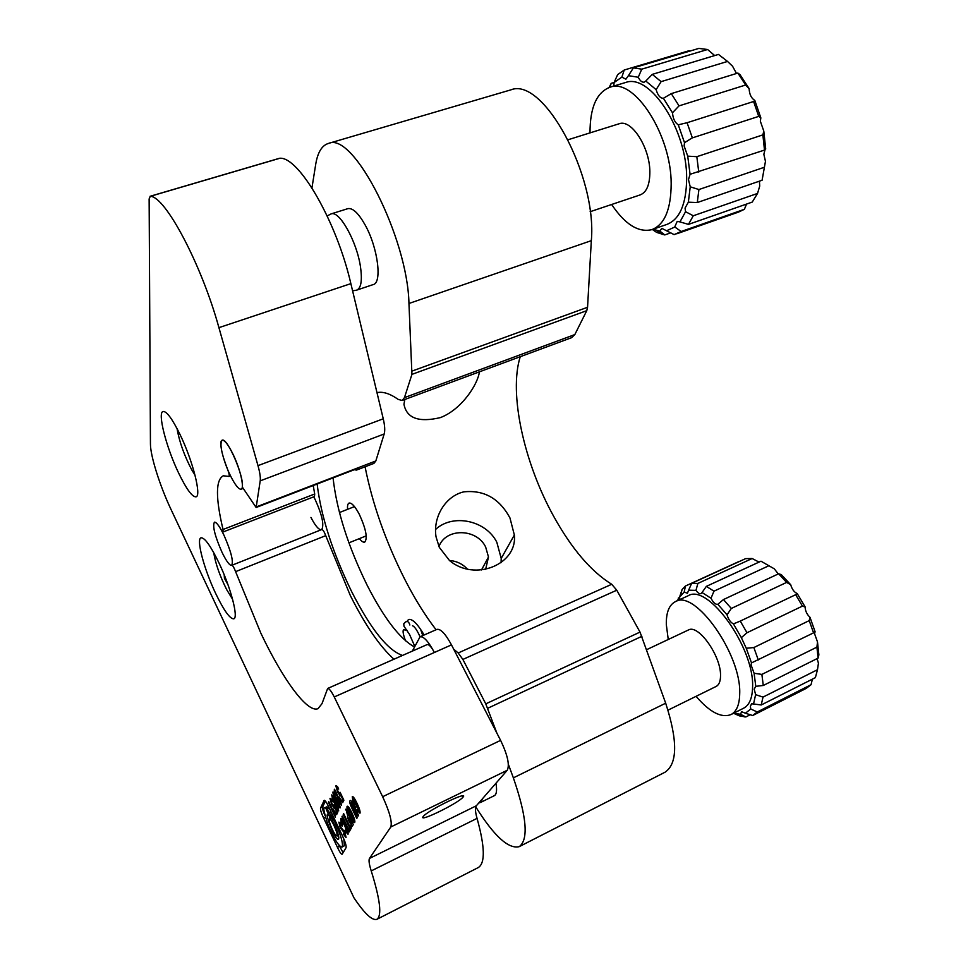 <?xml version="1.0" encoding="UTF-8"?>
<svg xmlns="http://www.w3.org/2000/svg" width="968" height="968" viewBox="0 0 968 968"><rect width="100%" height="100%" fill="white"/><g stroke="black" fill="none" stroke-linecap="round" stroke-linejoin="round"><path stroke-width="1.45" d="M230.372 475.554C235.006 484.823 238.564 489.384 241.044 489.203C244.843 488.755 240.221 468.621 232.756 453.665C228.133 444.481 224.612 440.004 222.204 440.21C218.369 440.791 223.076 460.841 230.372 475.554M393.94 659.22C379.759 646.406 365.226 625.183 350.331 595.55L325.72 535.643C324.28 531.771 322.985 529.726 321.812 529.52L321.739 529.556C324.292 524.874 322.102 514.891 315.181 499.597L313.729 496.826M222.035 552.353C226.331 561.15 229.525 565.506 231.618 565.409C233.712 561.682 231.134 551.566 223.911 535.074C219.615 526.35 216.445 522.054 214.424 522.175C212.343 525.999 214.884 536.054 222.035 552.353C226.331 561.15 229.525 565.506 231.618 565.409L231.897 565.264C232.864 565.566 234.099 567.696 235.599 571.652L260.791 633.036C282.583 679.125 307.352 713.295 318 708.661L321.981 703.712L327.656 688.466C329.132 688.345 331.334 691.176 334.25 696.96L382.65 796.712C389.656 812.019 392.367 822.11 390.794 826.987L369.474 858.435C368.554 860.129 369.135 864.291 371.228 870.91C380.194 899.647 382.082 915.776 376.903 919.31C372.22 920.846 364.561 913.659 353.925 897.76L170.828 509.035C159.95 486.069 150.33 455.662 150.439 443.949L149.132 198.924L150.294 196.31C165.226 196.117 201.562 264.494 218.925 327.656L257.984 465.632C259.896 472.529 260.646 477.599 260.211 480.854L256.133 507.486L242.278 487.013C244.493 477.309 227.238 437.149 222.204 440.21C219.494 443.32 221.285 453.024 227.589 469.347C229.138 473.352 229.585 475.724 228.944 476.45L223.318 475.784C215.622 479.898 215.525 497.794 223.027 529.496L223.051 531.989L221.297 530.016C218.163 524.511 215.864 521.909 214.424 522.175C212.343 525.999 214.884 536.054 222.035 552.353M310.946 517.408C315.132 525.563 318.545 529.678 321.182 529.774M463.043 797.1C469.444 790.154 428.134 810.131 423.343 816.363L423.149 816.593C417.837 823.042 458.469 803.186 462.982 797.172L463.043 797.1M180.036 434.535C172.34 418.926 166.702 411.231 163.132 411.473C157.191 412.259 166.29 447.579 178.693 473.171C186.413 489.07 192.16 496.959 195.935 496.85C201.792 496.463 192.91 460.913 180.036 434.535M218.853 562.662C210.637 545.867 204.708 537.579 201.078 537.784C195.935 538.716 204.091 569.269 215.622 593.372C223.826 610.385 229.864 618.867 233.699 618.83C238.781 618.201 230.783 587.407 218.853 562.662M376.903 919.31L478.325 867.534C485.343 863.081 484.92 846.685 477.055 818.371C475.203 811.85 474.961 807.651 476.353 805.763L507.244 770.274C509.821 765.035 507.619 755.076 500.613 740.375L451.475 644.882L434.378 652.48C428.437 641.421 423.669 636.194 420.064 636.775L412.332 651.113M402.482 655.445C387.611 650.218 370.671 628.946 351.662 591.642C332.605 552.486 321.098 516.61 317.129 484.012M414.437 646.951C399.784 638.82 384.006 618.225 367.114 585.18C348.044 546.23 336.695 510.475 333.065 477.889M451.475 644.882C445.522 633.895 440.694 628.728 436.967 629.369L420.064 636.775M356.696 470.012L373.914 463.382L375.826 460.962L384.175 433.991C385.143 430.639 384.828 425.581 383.255 418.805L350.864 283.636C336.719 221.829 299.088 156.695 279.897 158.244L279.413 158.316M354.24 469.734L356.551 470.073L358.184 468.222L256.133 507.486M328.854 807.191C326.543 802.315 324.982 800.04 324.183 800.367L320.65 807.844C320.081 809.2 321.086 812.624 323.675 818.129L337.409 847.29C339.756 852.251 341.341 854.562 342.152 854.224L346.072 847.69C346.496 845.85 345.213 841.773 342.224 835.445L328.854 807.191M328.418 802.387L335.448 817.21L334.275 811.087L333.391 809.224L333.718 812.079L328.769 801.637L328.418 802.387L328.999 802.109M331.54 799.169L329.991 798.455L331.721 804.614L334.311 808.22L334.722 807.578L336.344 810.978L335.569 812.527L336.586 814.681L337.723 812.43L334.057 804.71L333.476 805.775L332.048 803.779L331.044 800.234L332.702 801.601L331.54 799.169M335.049 803.755L336.344 807.977L338.715 810.954L337.578 805.497L331.709 794.897L332.919 800.875L335.049 803.755L336.259 803.186M334.553 792.635L333.04 791.897C332.617 792.828 333.621 795.865 336.053 800.996C338.328 805.8 339.744 808.074 340.325 807.832L338.594 800.947L335.92 797.293L335.86 799.048L334.093 793.748L335.666 794.958L334.553 792.635M334.178 790.045L341.45 805.315L340.264 798.951L339.344 797.027L339.671 800.004L334.541 789.247L334.178 790.045L334.783 789.755M337.481 786.548L335.86 785.859L337.626 792.247L340.325 795.938L340.772 795.248L342.442 798.757L341.607 800.415L342.672 802.629L343.882 800.221L340.083 792.26L339.466 793.409L337.989 791.364L336.949 787.686L338.679 789.053L337.481 786.548M340.893 823.526L338.861 822.122L340.276 827.846L344.523 832.879L345.189 835.311L343.664 833.387L343.301 834.053L346.06 837.586L344.923 832.178L340.554 826.926L339.937 823.865L342.152 826.176L340.893 823.526M344.874 830.689L348.008 834.283C348.407 833.037 347.464 829.927 345.152 824.954C342.95 820.428 341.486 818.311 340.772 818.638L341.111 822.594L342.466 825.45L341.571 820.888L344.693 825.547L346.955 832.141L345.261 830L344.874 830.689L345.479 830.399M341.934 816.786L349.121 831.923L349.521 831.234L342.309 816.06L341.934 816.786L342.515 816.496M348.867 828.463L349.884 830.592L351.493 827.749L350.476 825.607L349.871 826.684L343.616 813.543L343.229 814.294L349.46 827.41L348.867 828.463L351.033 827.422L351.324 828.051M347.706 815.963C347.222 816.702 347.802 818.771 349.436 822.171L352.291 826.2L353.296 824.567L345.939 809.127L347.706 815.963L348.916 815.383M354.736 822.437C355.232 821.166 354.252 817.899 351.795 812.612C349.545 808.026 348.032 805.908 347.258 806.247L347.076 806.38C346.641 807.772 347.597 810.99 349.944 816.012C352.255 820.707 353.804 822.873 354.591 822.534L354.736 822.437M354.155 806.199C352.219 802.097 350.912 800.185 350.259 800.475L349.968 800.826C349.266 801.734 350.114 804.638 352.497 809.526L356.769 818.444L357.192 817.682L352.473 807.796L351.094 802.847L358.087 816.109L358.523 815.334L354.155 806.199M356.841 810.131L359.963 813.217C360.483 811.825 359.503 808.51 357.035 803.259C354.699 798.479 353.114 796.265 352.304 796.616L352.909 801.964L355.728 807.869L356.72 806.054L355.655 803.827L355.075 804.904L353.078 798.987L356.563 803.985L358.898 810.978L357.289 809.308L356.841 810.131L357.567 809.78M334.25 696.96L434.378 652.48C431.389 646.914 428.981 644.277 427.142 644.579L327.656 688.466M223.051 531.989L314.455 496.548L314.697 494.007L223.027 529.496M313.233 485.512L314.697 494.007M359.842 810.531L358.898 810.978M357.228 803.67L356.563 803.985M355.97 804.481L355.075 804.904M353.574 801.649L352.909 801.964M350.646 800.512L349.968 800.826M353.151 809.212L352.497 809.526M350.585 815.709L349.944 816.012M351.372 813.386L348.044 808.401L350.368 815.237L353.623 820.307L351.372 813.386L352.013 813.084M350.053 821.868L349.436 822.171M348.71 814.947L348.105 815.237M346.157 809.587L345.54 809.877M351.541 823.695L349.158 817.464L349.847 821.433L351.444 823.816L352.63 823.175M352.473 822.836L351.856 823.127M349.763 817.173L349.158 817.464M350.973 826.672L349.46 827.41M343.834 814.003L343.229 814.294M350.779 826.249L349.871 826.684M344.233 830.774L343.204 831.27M340.881 827.555L340.276 827.846M336.489 785.556L335.86 785.859M343.531 799.507L341.607 800.415M343.047 798.467L342.442 798.757M338.268 791.945L337.626 792.247M340.373 799.677L339.671 800.004M337.203 798.406L335.86 799.048M336.828 800.633L336.053 800.996M337.747 802.932L339.453 805.424L336.767 799.604L337.747 802.932M337.687 799.193L336.84 799.592M338.945 801.722L338.34 802M336.949 807.687L336.344 807.977M333.536 800.572L332.919 800.875M333.754 798.83L332.423 797.16L333.186 799.883L334.686 801.891L333.754 798.83L334.359 798.552M335.424 801.54L334.686 801.891M337.203 806.247L335.896 804.505L337.796 808.691L337.784 805.969M336.828 804.057L335.896 804.505M338.643 808.256L337.856 808.631M337.36 811.68L335.569 812.527M334.384 811.765L333.718 812.079M338.873 845.064L343.144 852.699M325.357 801.044L322.707 806.876C322.187 808.05 322.889 810.809 324.788 815.141M329.35 808.244L327.099 809.224L328.648 814.971L331.238 818.613L329.677 812.854L327.099 809.224M338.812 837.296L337.517 835.578M330.064 818.759L329.701 816.956M328.866 815.407L325.829 808.195L324.57 807.881C322.828 806.671 324.014 812.382 328.116 825.026C334.141 839.026 338.752 846.395 341.934 847.121L344.366 845.766L343.846 839.05M328.225 808.691L327.898 807.215L326.639 806.901L324.57 807.881M334.081 825.631C331.915 821.215 330.354 819.025 329.435 819.061C328.745 820.223 329.677 823.635 332.206 829.286C334.371 833.714 335.932 835.916 336.876 835.88C337.554 834.731 336.622 831.318 334.081 825.631L334.734 825.317M327.898 807.215L325.829 808.195M332.375 814.632L331.201 815.189L332.496 820.937L334.892 825.656C338.207 833.291 339.405 837.865 338.473 839.401C334.214 840.176 324.195 809.732 327.934 815.576L328.418 815.613M341.934 847.121L342.297 846.77C343.132 843.104 340.833 835.239 335.4 823.163L331.201 815.189M435.515 529.52C452.697 513.27 485.912 520.3 496.826 542.249L501.206 558.427L501.061 562.674M509.967 517.953C499.452 498.484 484.073 489.784 463.829 491.853C445.316 496.064 432.769 517.299 436.048 536.865L439.291 547.319L449.454 560.472C474.695 582.071 517.565 564.453 514.359 535.026L509.967 517.953M404.842 399.481L403.959 404.261C406.62 418.249 418.781 422.701 440.416 417.595C461.784 409.5 478.059 383.909 479.366 371.857M449.491 560.496C456.63 561.065 462.644 563.969 467.532 569.196M485.634 569.329L488.489 557.011L485.634 546.968C476.667 528.201 445.619 527.79 438.952 546.581M347.572 208.749L347.984 208.616C352.836 207.854 358.547 213.287 365.105 224.915C377.968 247.711 382.408 283.382 373.043 284.628M359.346 538.631C361.584 541.378 363.375 542.552 364.718 542.128C367.792 538.329 366.013 529.109 359.382 514.456C355.135 506.458 351.711 502.658 349.109 503.058C347.79 503.614 347.27 505.707 347.572 509.325M475.76 806.889C494.079 836.098 508.575 849.347 519.247 846.637L665.101 772.174C677.612 763.655 677.806 740.665 665.681 703.204L640.017 632.092L616.773 590.202L611.716 584.285C591.073 571.483 571.773 548.916 553.829 516.597C524.111 463.2 508.551 393.395 520.252 356.696M436.084 629.757C425.182 615.612 414.727 598.781 404.733 579.275C385.663 541.463 372.438 503.965 365.069 466.782M376.988 392.657C382.796 391.326 389.862 393.565 398.175 399.385L402.144 400.474L404.455 397.63L411.932 374.374L408.956 303.48C407.649 237.85 353.804 131.926 328.817 143.312C322.041 145.164 317.673 152.206 315.689 164.439L311.95 187.913M402.337 400.401L571.628 337.663L574.823 334.577L586.777 310.655L587.552 307.279L591.327 240.657C597.28 175.922 543.326 76.593 510.971 89.83L509.434 90.278M496.862 733.078L485.767 703.857L462.873 659.426L458.191 652.976L453.677 649.153M519.247 846.637C528.722 839.595 526.761 816.665 513.367 777.849L508.369 764.296M495.943 783.257C497.141 790.287 496.596 794.425 494.309 795.684M424.141 634.996C417.523 623.791 412.332 618.625 408.544 619.496L406.717 621.698M195.028 475.179L191.785 469.916C184.21 455.432 179.298 441.674 177.059 428.606M188.385 454.307L189.994 458.759M232.61 599.361L226.645 589.572C219.688 575.536 215.392 563.231 213.734 552.668M224.213 574.871L224.419 578.259L227.928 584.575M220.353 565.893L221.926 569.426M225.411 577.86L224.419 578.259M613.797 86.055L614.087 82.522L621.855 77.125L625.909 79.17L628.426 75.673L638.251 77.246C640.054 80.864 642.038 82.498 644.204 82.159L645.777 81.022L656.135 89.649C657.804 95.445 660.236 98.325 663.407 98.276L672.518 112.869C672.966 118.58 674.877 122.573 678.265 124.812L684.521 142.683L684.122 145.974L687.728 156.151L690.075 174.3L688.49 179.637L690.232 186.824L688.357 202.179L685.054 208.084L685.55 211.702L679.947 221.902L677.225 221.369L674.744 226.936L681.157 231.509L674.103 234.619L661.87 228.375L659.813 231.037L664.774 234.934L656.631 232.405L652.347 229.476M659.813 231.037L652.904 229.271M674.756 227.056L666.48 230.783M658.47 231.763L656.631 232.405M664.774 234.934L670.885 232.792M676.717 233.808L738.463 212.113L744.392 209.318L746.534 204.079M681.157 231.509L744.392 209.318M624.517 82.825L625.751 82.449C650.315 73.241 687.207 130.244 686.663 178.596C686.312 204.308 679.621 219.615 666.601 224.516L652.638 229.368M685.55 211.702L693.282 215.767L757.533 193.443L752.245 202.082L688.466 224.382L679.947 221.902M762.082 180.254L765.458 161.353L762.082 180.254L697.275 202.542L688.357 202.179M757.533 193.443L759.723 186.074L759.42 181.173M765.458 161.353L763.849 154.299L765.252 148.806L764.49 150.076L690.075 174.3M764.49 150.076L762.881 134.879L763.8 131.116L760.328 121.169L760.848 117.89L758.791 116.366L692.084 137.976L684.521 142.683M758.73 116.39L753.6 101.507L754.81 100.418C751.313 98.276 749.426 94.392 749.135 88.753L745.65 85.015L679.04 105.875L672.518 112.724M590.008 132.882C589.984 107.363 596.76 92.093 610.36 87.084C634.548 77.972 671.393 135.314 671.175 183.799C671.005 209.572 664.508 224.866 651.67 229.694C638.299 232.731 624.965 224.322 611.643 204.478M614.087 82.522L617.632 74.645L624.239 70.011L621.855 77.125M609.211 87.435L611.183 83.345L609.864 87.229M693.282 215.767L688.466 224.382M690.232 186.824L698.92 189.534L697.275 202.542M687.728 156.151L696.827 156.683L698.763 172.086M678.265 124.812L687.074 122.73L692.374 137.892M663.407 98.276L671.296 93.618L679.04 105.875M645.777 81.022L652.299 74.367L661.108 81.639L656.135 89.649M736.503 73.483L732.57 66.248L727.525 61.432L661.108 81.639M689.168 50.687L624.239 70.011M614.111 82.462L611.183 83.345M698.92 189.534L764.175 167.331M696.827 156.683L762.881 134.879M687.074 122.73L753.6 101.507M745.65 85.015L737.87 73.06L739.963 74.584L749.135 88.62M671.296 93.618L737.87 73.06M763.8 131.116L765.7 148.987M754.81 100.418L760.848 117.89M727.525 61.432L718.486 54.426L652.299 74.367M618.794 123.88L619.375 123.698C631.523 119.137 649.71 147.33 649.855 171.505C649.903 184.646 646.624 192.463 640.029 194.955L590.129 211.714M329.919 214.472L331.238 213.855C339.514 210.431 356.974 241.819 360.495 266.962C362.395 280.623 361.088 288.355 356.575 290.17L352.582 290.836M628.426 75.673L633.399 67.893L641.76 69.164L638.251 77.246M633.399 67.893L698.848 48.412L707.584 49.501L641.76 69.164M714.686 55.563L707.584 49.501M740.689 715.134L739.298 715.836L733.611 713.307M679.935 599.543L679.536 597.208L684.182 592.065L687.425 593.263L688.635 590.19L695.968 590.359C697.88 592.997 699.586 594.086 701.074 593.614L702.042 592.525L711.008 598.236C713.271 602.653 715.534 604.673 717.808 604.286L727.029 614.825C728.408 619.411 730.538 622.436 733.429 623.9L741.355 637.646L746.267 648.27L751.507 662.911L751.059 664.907L754.096 673.268L755.778 686.324L754.205 689.107L755.621 694.661L753.54 703.978L751.531 703.821L750.394 706.386L750.757 709.012L745.396 713.222L741.597 711.71L740.52 714.287L745.832 716.973L739.298 715.836M740.52 714.287L733.623 713.235M745.832 716.973L750.381 714.662M668.247 639.497L666.323 624.614C666.081 612.454 669.142 604.782 675.495 601.6L688.163 595.756C707.959 583.002 754.822 648.185 752.572 687.595C752.245 698.4 749.232 705.285 743.545 708.249L730.913 714.602C721.257 718.22 709.641 712.133 696.077 696.331M750.757 709.012L757.266 711.976L752.668 715.521L745.396 713.222M755.621 694.661L763.014 697.105L817.488 669.711L815.383 677.636L761.211 704.982L753.54 703.978M818.081 658.119L816.919 647.132L817.5 641.941L818.867 654.876L818.081 658.119L763.28 685.477L755.778 686.324M817.5 641.941L814.56 633.713L815.092 631.717L814.354 631.693L813.556 632.866L751.507 662.911M813.556 632.866L809.224 620.621L810.01 617.33C806.913 614.402 805.291 610.965 805.134 607.033L802.436 606.101L746.969 632.757L741.355 637.646M802.436 606.101L795.672 594.703L797.196 593.541L805.146 606.936M675.495 601.6C694.939 588.98 741.67 654.586 739.697 694.008C739.455 704.813 736.527 711.686 730.913 714.602M688.635 590.19L691.648 583.341L697.867 583.426L695.968 590.359M679.536 597.208L682.077 589.548L685.441 586.015L684.182 592.065M678.144 598.974L677.769 600.547M763.014 697.105L761.211 704.982M754.096 673.268L761.876 674.406L763.28 685.477M746.267 648.27L753.854 647.544L758.295 659.97M733.429 623.9L740.266 621.081L746.994 632.745M717.808 604.286L723.459 599.555L731.312 608.461L727.029 614.825M786.621 582.409L778.623 573.782L781.273 574.593L790.711 584.745L786.621 582.409L731.312 608.461M759.033 562.106L752.16 558.524L697.867 583.426M752.16 558.524L745.614 558.633L691.648 583.341M739.02 561.488L685.441 586.015M679.609 597.474L678.362 598.043M806.126 688.43L811.051 684.727L812.382 679.149M757.266 711.976L811.051 684.727M761.876 674.406L816.919 647.132M753.854 647.544L809.224 620.621M740.266 621.081L795.672 594.703M817.488 669.711L818.432 663.201L817.125 658.591M810.01 617.33L815.092 631.717M646.672 649.661L688.393 629.999C698.267 623.767 721.293 656.219 720.531 675.87C720.458 681.448 718.982 684.981 716.09 686.469L668.005 710.149M482.826 798.31L480.781 802.351L478.736 803.016M702.042 592.525L706.337 586.378L713.973 591.17L711.008 598.236M706.337 586.378L760.993 561.198L768.87 565.736L713.973 591.17M723.459 599.555L778.623 573.782M778.284 573.939L774.279 568.809L768.87 565.736M797.196 593.541C794.183 592.198 792.018 589.27 790.711 584.745M321.739 529.556L231.945 565.251M279.897 158.244L150.294 196.31M350.864 283.636L218.925 327.656M383.255 418.805L257.984 465.632M384.175 433.991L260.211 480.854M375.826 460.962L256.242 506.942M500.613 740.375L382.65 796.712M507.244 770.274L390.794 826.987M476.353 805.763L369.474 858.435M477.055 818.371L371.228 870.91M325.72 535.643L235.599 571.652M353.998 805.872L353.344 806.187M340.373 792.889L339.599 793.252M334.335 805.291L333.609 805.63M324.595 800.391L323.869 800.73M339.453 846.298L337.409 847.29M325.393 817.307L323.675 818.129M322.707 806.876L320.65 807.844M344.366 845.766L342.297 846.77M331.189 812.128L329.677 812.854M408.956 303.48L591.327 240.657M412.247 371.01L587.552 307.279M411.932 374.374L586.777 310.655M404.455 397.63L574.823 334.577M458.191 652.976L611.716 584.285M462.873 659.426L616.773 590.202M485.767 703.857L640.017 632.092M487.715 708.274L641.917 636.291M513.367 777.849L665.681 703.204M242.714 488.574L241.165 489.167M279.558 158.268L150.028 196.31M462.341 795.89L462.982 797.172M321.812 529.52L231.897 565.264M230.529 475.857L228.944 476.45M359.854 810.579L358.789 811.087M352.146 802.339L351.094 802.847M351.444 823.816L352.654 823.236M342.672 820.368L341.571 820.888M340.833 823.429L339.937 823.865M337.808 787.226L337.07 787.577M340.409 792.961L339.466 793.409M334.88 793.324L334.214 793.639M336.767 799.604L337.675 799.169M337.796 808.691L338.655 808.28M331.842 799.81L331.153 800.137M334.359 805.364L333.476 805.775M329.435 819.061L330.79 818.42M336.876 835.88L338.389 835.154M331.238 818.613L332.193 818.154M328.817 143.312L510.971 89.83M488.489 557.011L481.495 569.958M514.359 535.026L501.206 558.427M348.916 542.842L366.243 535.849M339.441 512.544L354.482 506.603M656.558 230.444L662.354 234.425M610.36 87.084L625.751 82.449M331.238 213.855L347.984 208.616M568.168 139.719L619.375 123.698M331.177 213.88L327.172 215.9M356.926 290.049L373.406 284.507M738.717 714.251L744.731 716.925M680.48 595.731L682.077 589.548M752.826 715.449L806.284 688.345M480.781 802.351L494.358 795.66M420.088 636.775C416.942 629.986 414.425 626.32 412.513 625.8M414.764 646.285L409.5 634.379L403.959 626.211L403.765 623.803L405.531 621.976C407.48 620.815 408.907 621.819 409.851 624.989M405.544 640.852C403.293 634.923 402.603 631.209 403.462 629.72L407.08 630.337M422.786 635.589L420.572 629.236"/></g></svg>
